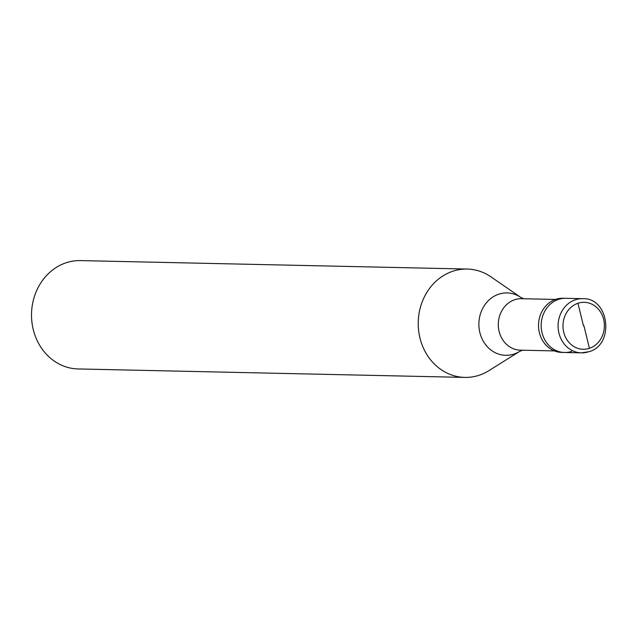 <?xml version="1.0" encoding="UTF-8"?>
<svg xmlns="http://www.w3.org/2000/svg" width="638" height="638" viewBox="0 0 638 638"><rect width="100%" height="100%" fill="white"/><g stroke="black" fill="none" stroke-linecap="round" stroke-linejoin="round"><path stroke-width="0.96" d="M571.664 351.402A27.091 23.901 -88.7 0 1 564.494 352.479A27.091 23.901 -88.7 0 1 541.375 328.977A27.091 23.901 -88.7 0 1 558.505 299.389A27.091 23.901 91.3 0 1 565.675 298.313A27.091 23.901 91.3 0 0 558.505 299.389A27.091 23.901 -88.7 0 0 541.375 328.977A27.091 23.901 -88.7 0 0 564.494 352.479L561.831 352.423A27.091 23.901 -88.7 0 1 538.719 328.921A27.091 23.901 -88.7 0 1 555.842 299.334A27.091 23.901 91.3 0 1 563.019 298.249L582.582 298.68A27.091 23.901 91.3 0 0 575.404 299.764A27.091 23.901 -88.7 0 0 558.282 329.344A27.091 23.901 -88.7 0 0 581.393 352.854L588.826 351.729C615.04 344.999 609.25 297.252 582.582 298.68M554.398 350.908L520.441 350.166A25.735 22.705 -88.7 0 1 498.477 327.836A25.735 22.705 -88.7 0 1 514.754 299.732A25.735 22.705 91.3 0 1 521.565 298.696L555.531 299.445M523.79 298.751L520.807 297.428A31.206 27.53 91.3 0 0 498.828 294.166A31.206 27.53 -88.7 0 0 479.935 332.869A31.206 27.53 -88.7 0 0 513.981 354.066A31.206 27.53 91.3 0 0 519.627 351.402L488.971 370.614A54.19 47.802 91.3 0 1 479.178 375.24A54.19 47.802 -88.7 0 1 464.831 377.401A54.19 47.802 -88.7 0 1 418.6 330.388A54.19 47.802 -88.7 0 1 452.86 271.222A54.19 47.802 91.3 0 1 467.199 269.053L80.5 260.599A54.19 47.802 91.3 0 0 66.161 262.76A54.19 47.802 -88.7 0 0 31.9 321.935A54.19 47.802 -88.7 0 0 78.131 368.947L464.831 377.401M520.807 297.428L491.021 276.892A54.19 47.802 91.3 0 0 467.199 269.053M583.922 325.731L589.424 348.332M583.459 325.874L577.956 303.273M589.392 348.34A23.478 20.711 -88.7 0 1 563.777 332.39A23.478 20.711 -88.7 0 1 577.988 303.265A23.478 20.711 91.3 0 1 603.604 319.215A23.478 20.711 91.3 0 1 589.392 348.34M588.571 351.769A27.091 23.901 -88.7 0 1 581.393 352.854L564.494 352.479M522.666 350.214L519.627 351.402"/></g></svg>
